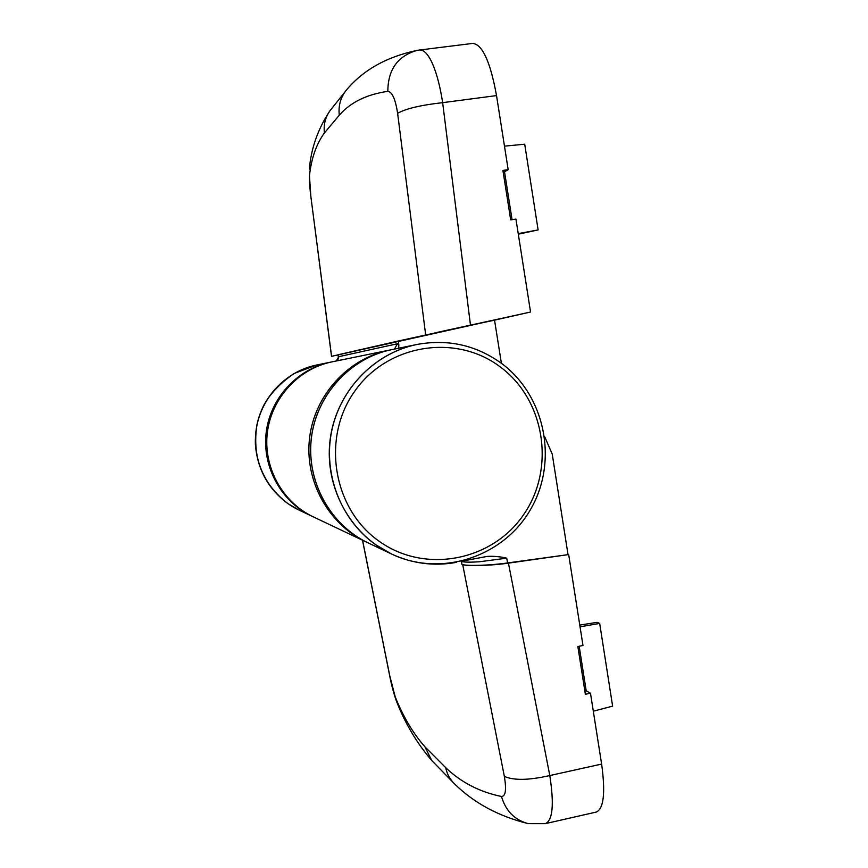 <?xml version="1.0" encoding="UTF-8"?>
<svg xmlns="http://www.w3.org/2000/svg" width="868" height="868" viewBox="0 0 868 868"><rect width="100%" height="100%" fill="white"/><g stroke="black" fill="none" stroke-linecap="round" stroke-linejoin="round"><path stroke-width="1.3" d="M319.5 364.495L316.484 365.048C285.214 371.385 259.825 398.976 255.952 431.266C251.991 463.534 270.056 496.398 298.907 510.026C270.056 496.398 251.991 463.534 255.952 431.266C259.825 398.976 285.214 371.385 316.484 365.048L316.386 365.07C287.33 370.994 263.091 395.19 256.95 424.777C251.959 457.23 262.201 483.465 287.688 503.473L298.863 510.004M544.659 436.669L552.222 454.051L568.041 554.652L507.65 562.941L506.717 558.167C500.12 556.616 493.599 556.03 487.165 556.41L462.915 560.988M362.499 540.211L389.472 674.675L395.19 696.754C403.175 716.74 413.092 733.417 424.929 746.805L445.707 767.67C461.136 782.404 479.722 792.007 501.487 796.488C505.621 796.368 506.576 789.663 504.341 776.372C513.693 780.592 528.84 780.321 549.802 775.547L508.442 563.137C491.386 565.654 467.309 566.403 462.709 564.634L461.982 564.439C466.561 566.207 490.604 565.459 507.65 562.941M391.457 553.968L391.37 553.925C350.216 534.514 324.306 487.024 330.046 440.25C335.645 393.454 372.166 353.526 416.759 344.52L416.857 344.498M506.717 558.167L479.31 561.78C470.38 562.366 464.402 562.269 461.407 561.487L461.125 561.422M593.311 711.207L612.624 706.14L599.68 623.419L580.041 626.805M579.77 625.09L597.119 622.345L599.68 623.419M398.792 348.198L398.521 340.961L530.554 312.024L515.95 219.116L510.699 219.886L502.908 170.41L508.171 169.672L496.529 95.588C490.398 61.932 482.489 44.539 472.81 43.4L419.602 50.008C428.586 49.194 437.895 71.263 442.647 102.663C420.774 105.104 405.757 108.663 397.62 113.307C395.428 99.126 392.173 91.813 387.833 91.357C366.708 94.362 350.531 102.316 339.29 115.216L324.404 132.956C316.353 144.045 311.362 158.323 309.453 175.792C309.171 179.86 309.681 187.076 310.983 197.459L331.511 356.336L338.064 354.947M530.554 312.024L331.511 356.336M508.171 169.672L504.525 171.777L512.066 219.691M503.147 171.972L504.525 171.777M309.453 175.792L310.939 197.72M387.833 91.357C387.953 69.614 397.685 55.964 417.052 50.409L417.052 50.409C386.889 56.745 363.453 69.82 346.755 89.654L329.883 110.865C317.948 128.909 311.102 148.319 309.355 169.097M368.162 542.901L391.37 553.925C350.216 534.514 324.306 487.024 330.046 440.25C335.645 393.454 372.166 353.526 416.759 344.52L391.587 349.674C350.303 358.017 316.57 394.842 311.395 437.993C306.111 481.122 330.068 524.934 368.162 542.901C329.992 524.89 306.046 481.046 311.341 437.96C316.516 394.853 350.26 358.028 391.587 349.674M508.442 563.137L568.041 554.652M568.724 554.858L582.981 645.488L577.849 646.541L585.368 694.291L590.479 693.207L601.622 764.079C605.549 792.766 603.759 808.759 596.262 812.068L545.343 823.645C552.753 820.455 554.24 804.419 549.802 775.547L601.622 764.079M579.184 646.269L586.193 690.798L590.479 693.207M584.858 691.069L586.193 690.798M501.487 796.488C505.719 810.918 514.626 819.967 528.221 823.634L545.343 823.645M395.19 696.754L396.524 701.333C405.106 723.402 416.824 743.106 431.7 760.466L454.561 783.891C473.939 802.987 498.492 816.235 528.221 823.634M338.52 358.712L336.307 360.99L338.77 356.672L338.466 358.028L338.043 354.784L398.521 340.961M338.77 356.672L397.425 343.761L394.484 349.077M376.245 352.809L342.784 359.667M523.588 313.587L494.543 320.151L501.389 363.28M523.588 313.598L436.127 332.607L494.543 320.151M397.425 343.761L399.03 345.008M518.229 233.611L538.117 229.933L518.315 234.186M538.117 229.933L524.706 144.207L504.471 146.149M316.44 365.059L293.883 373.587C279.941 383.504 269.894 394.094 263.742 405.367C257.774 417.616 254.986 430.561 255.376 444.199C257.253 469.002 268.028 488.76 287.677 503.462L298.82 509.983L311.71 516.102C281.134 501.671 261.973 466.778 266.183 432.503C270.284 398.217 297.236 368.911 330.361 362.206L316.484 365.048M461.375 561.368L461.982 564.439M331.153 362.054L330.361 362.206L331.153 362.054M331.587 356.314L310.983 197.459M425.656 334.842L397.62 113.307M470.467 325.044L442.647 102.663L496.529 95.588M324.404 132.956C323.471 124.786 325.294 117.43 329.883 110.865M339.29 115.216C338.216 105.462 340.701 96.934 346.755 89.654M379.338 541.372C333.041 509.201 321.138 438.101 354.686 391.284C387.562 343.978 456.199 333.312 500.369 367.001C545.028 400.007 555.672 468.438 523.762 514.442C492.514 560.912 425.146 574.236 379.338 541.372M456.557 562.334C434.108 566.446 412.441 563.668 391.544 554.012L375.638 544.692C340.885 520.106 322.82 473.787 331.728 430.864C340.614 387.942 375.475 352.929 416.955 344.477L421.262 343.685M462.709 564.634L504.341 776.372M362.574 540.254L389.613 675.065M445.707 767.67C447.031 774.082 449.982 779.486 454.561 783.891M424.929 746.805L431.7 760.466M331.934 361.88C298.57 368.64 271.445 398.13 267.311 432.633C263.08 467.114 282.36 502.246 313.153 516.796C282.393 502.268 263.113 467.147 267.344 432.644C271.478 398.13 298.592 368.64 331.934 361.88L348.122 358.571M367.023 542.359L365.905 541.838C328.115 524.001 304.342 480.546 309.594 437.765C314.715 394.983 348.176 358.451 389.135 350.173L390.361 349.934M419.602 50.008L417.052 50.409M391.37 553.925L391.544 554.012C441.128 577.784 503.939 556.779 530.869 508.898C558.319 461.32 545.419 395.96 501.693 363.508C476.261 345.139 448.018 338.791 416.955 344.477L416.759 344.52M389.472 674.675C391.425 684.874 393.768 693.749 396.524 701.333M390.329 349.934L367.598 354.578M313.153 516.796L367.034 542.359M342.708 359.678L347.743 358.647M376.549 352.744L367.294 354.643"/></g></svg>
